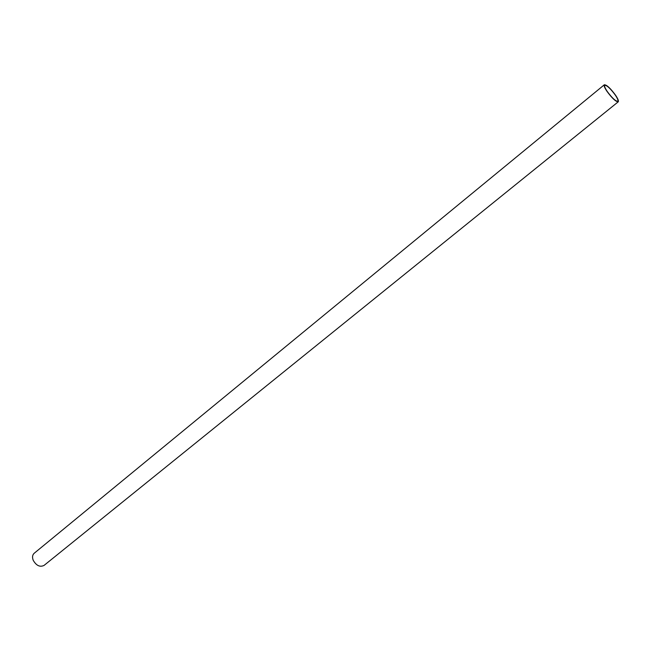 <?xml version="1.0" encoding="UTF-8"?>
<svg xmlns="http://www.w3.org/2000/svg" width="651" height="651" viewBox="0 0 651 651"><rect width="100%" height="100%" fill="white"/><g stroke="black" fill="none" stroke-linecap="round" stroke-linejoin="round"><path stroke-width="0.98" d="M604.34 84.768L34.178 553.277C32.404 554.937 32.086 557.289 33.234 560.332C36.35 565.678 39.963 567.371 44.056 565.41L618.23 101.816C615.895 101.808 612.16 98.342 607.025 91.409C604.608 87.779 603.713 85.566 604.34 84.768C606.675 84.785 610.402 88.235 615.512 95.127C617.945 98.773 618.849 101.003 618.23 101.816M607.285 91.522C612.111 98.024 615.618 101.279 617.799 101.287C618.385 100.523 617.539 98.431 615.252 95.013C610.459 88.552 606.96 85.305 604.771 85.289C604.185 86.038 605.023 88.121 607.285 91.522"/></g></svg>
